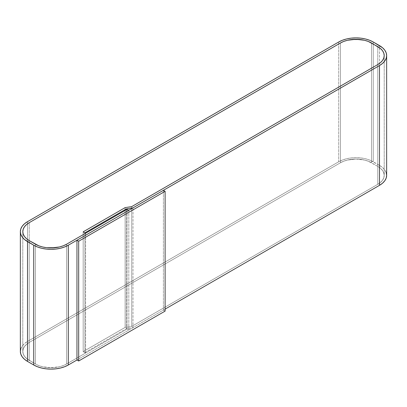 <?xml version="1.0" encoding="UTF-8"?>
<svg xmlns="http://www.w3.org/2000/svg" width="407" height="407" viewBox="0 0 407 407"><rect width="100%" height="100%" fill="white"/><g stroke="black" fill="none" stroke-linecap="round" stroke-linejoin="round"><path stroke-width="0.31" stroke-dasharray="2.04 1.53" d="M377.762 166.371L377.762 46.596L377.762 166.371L377.762 46.596L377.762 166.371L380.499 168.295L382.529 170.492L383.781 172.878L384.203 175.356A22.003 12.703 0 0 0 377.762 166.371L371.535 162.78A22.003 12.703 0 0 0 340.42 162.78L340.42 43.005L340.42 162.78L29.238 342.435L29.238 222.665L29.238 342.435A22.003 12.703 0 0 0 22.797 351.419A22.003 12.703 0 0 0 29.238 360.404L29.238 240.629L29.238 360.404L35.465 363.995L35.465 244.22L35.465 363.995A22.003 12.703 0 0 0 66.58 363.995L66.58 244.22L66.58 363.995L66.58 244.22L66.58 363.995L63.248 365.572L59.442 366.748L51.023 367.714L42.603 366.748L38.797 365.572L35.465 363.995L26.501 358.475L24.471 356.283L23.219 353.897L22.797 351.419L23.219 348.941L24.471 346.555L26.501 344.363L29.238 342.435L340.42 162.78L343.752 161.197L347.558 160.022L355.977 159.056L360.271 159.3L364.397 160.022L368.203 161.197L377.762 166.371A22.003 12.703 0 0 1 384.203 175.356L383.781 177.834L382.529 180.215L380.499 182.412L377.762 184.335A22.003 12.703 0 0 0 384.203 175.356L383.781 172.878L382.529 170.492L380.499 168.295L377.762 166.371M377.762 64.565L377.762 184.335L131.746 326.373L125.132 327.396L83.176 351.617L83.176 231.848L83.176 351.617L83.176 231.848L83.176 351.617L84.905 352.615L126.399 328.663L133.008 327.64L165.12 309.101L133.008 327.64L133.008 207.865L133.008 327.64L126.399 328.663L126.399 209.686L126.399 328.663L84.905 352.615L83.176 351.617L125.132 327.396L125.132 207.621L125.132 327.396L83.176 351.617L125.132 327.396L131.746 326.373L131.746 206.598L131.746 326.373L125.132 327.396L125.132 207.621L125.132 327.396L131.746 326.373L377.762 184.335L131.746 326.373L131.746 206.598L131.746 326.373L377.762 184.335A22.003 12.703 0 0 0 384.203 175.356L383.781 177.834L382.529 180.215L380.499 182.412L377.762 184.335L377.762 64.565M371.535 43.005L371.535 162.78A22.003 12.703 0 0 0 340.42 162.78L340.42 43.005L340.42 162.78L29.238 342.435A22.003 12.703 0 0 0 22.797 351.419A22.003 12.703 0 0 0 29.238 360.404L35.465 363.995A22.003 12.703 0 0 0 66.58 363.995L85.597 353.017L83.176 351.617L85.597 353.017L85.597 233.242L85.597 353.017L66.58 363.995L127.086 329.06L127.086 209.29L127.086 329.06L66.58 363.995L63.248 365.572L59.442 366.748L55.316 367.47L46.729 367.47L42.603 366.748L38.797 365.572L35.465 363.995L35.465 244.22L35.465 363.995L29.238 360.404L29.238 240.629L29.238 360.404L26.501 358.475L24.471 356.283L23.219 353.897L22.797 351.419L23.219 348.941L24.471 346.555L26.501 344.363L29.238 342.435L29.238 222.665L29.238 342.435L340.42 162.78L343.752 161.197L347.558 160.022L355.977 159.056L364.397 160.022L368.203 161.197L371.535 162.78L371.535 43.005M128.816 210.287L128.816 330.062L127.086 329.06L128.816 330.062L128.816 210.287M76.954 360.002L163.39 310.098L163.39 190.323L163.39 310.098L76.954 360.002M386.65 175.356A24.451 14.113 0 0 0 379.487 165.374L379.487 45.599L379.487 165.374L373.265 161.782L373.265 42.007L373.265 161.782A24.451 14.113 0 0 0 338.69 161.782L338.69 42.007L338.69 161.782L27.513 341.437L27.513 221.662L27.513 341.437A24.451 14.113 0 0 0 20.35 351.419M84.905 232.845L84.905 352.615L84.905 232.845M386.182 172.599L384.788 169.953L382.529 167.511L379.487 165.374L369.561 160.027L365.333 158.72L360.75 157.916L355.977 157.646L351.21 157.916L346.622 158.72L342.394 160.027L338.69 161.782L27.513 341.437L24.471 343.579L22.212 346.016L20.818 348.667M165.12 311.096L163.39 310.098L165.12 311.096M384.203 55.581L384.203 175.356L384.203 55.581M22.797 231.644L22.797 351.419L22.797 231.644"/><path stroke-width="0.61" d="M386.65 55.581L386.65 175.356L386.182 178.108L384.788 180.754L382.529 183.196L379.487 185.338L165.12 309.101L379.487 185.338L379.487 65.563L382.529 63.421L384.788 60.984L386.182 58.333L386.65 55.581L386.182 52.829L384.788 50.178L382.529 47.741L373.265 42.007L369.561 40.252L365.333 38.945L360.75 38.146L355.977 37.871L351.21 38.146L346.622 38.945L342.394 40.252L338.69 42.007L27.513 221.662L24.471 223.804L22.212 226.246L20.818 228.892L20.35 231.644L20.818 234.401L22.212 237.047L24.471 239.489L33.735 245.218L37.439 246.973L41.667 248.28L46.25 249.084L51.023 249.354L55.79 249.084L60.378 248.28L64.606 246.973L68.31 245.218L128.816 210.287L127.086 209.29L66.58 244.22L63.248 245.803L59.442 246.978L55.316 247.7L46.729 247.7L42.603 246.978L38.797 245.803L29.238 240.629L26.501 238.706L24.471 236.508L23.219 234.122L22.797 231.644L23.219 229.166L24.471 226.785L26.501 224.588L29.238 222.665L340.42 43.005L343.752 41.428L347.558 40.252L351.684 39.53L360.271 39.53L364.397 40.252L368.203 41.428L377.762 46.596A22.003 12.703 180 0 1 384.203 55.581L383.781 53.103L382.529 50.717L380.499 48.525L377.762 46.596A22.003 12.703 180 0 1 384.203 55.581A22.003 12.703 180 0 1 377.762 64.565L131.746 206.598L377.762 64.565L131.746 206.598L125.132 207.621L131.746 206.598L125.132 207.621L83.176 231.848L84.905 232.845L126.399 208.888L126.399 209.686L126.399 208.888L84.905 232.845L83.176 231.848L125.132 207.621L83.176 231.848L85.597 233.242L66.58 244.22A22.003 12.703 180 0 1 35.465 244.22L29.238 240.629A22.003 12.703 180 0 1 22.797 231.644A22.003 12.703 180 0 1 29.238 222.665L340.42 43.005A22.003 12.703 180 0 1 371.535 43.005L380.499 48.525L382.529 50.717L383.781 53.103L384.203 55.581L383.781 58.059L382.529 60.445L380.499 62.637L377.762 64.565L380.499 62.637L382.529 60.445L383.781 58.059L384.203 55.581A22.003 12.703 180 0 1 377.762 64.565L131.746 206.598L125.132 207.621L83.176 231.848L85.597 233.242L66.58 244.22L127.086 209.29L128.816 210.287L68.31 245.218L68.31 364.993L76.954 360.002L76.954 240.227L163.39 190.323L165.12 191.321L165.12 311.096L165.12 191.321L78.683 241.229L78.683 360.999L165.12 311.096L78.683 360.999L78.683 241.229L76.954 240.227L76.954 360.002L78.683 360.999L76.954 360.002L68.31 364.993L68.31 245.218A24.451 14.113 180 0 1 33.735 245.218L33.735 364.993A24.451 14.113 0 0 0 68.31 364.993L64.606 366.748L60.378 368.055L55.79 368.854L51.023 369.129L46.25 368.854L41.667 368.055L37.439 366.748L33.735 364.993L33.735 245.218L27.513 241.626L27.513 361.401L33.735 364.993L27.513 361.401L27.513 241.626A24.451 14.113 180 0 1 20.35 231.644A24.451 14.113 180 0 1 27.513 221.662L338.69 42.007A24.451 14.113 180 0 1 373.265 42.007L379.487 45.599A24.451 14.113 180 0 1 386.65 55.581A24.451 14.113 180 0 1 379.487 65.563L379.487 185.338A24.451 14.113 0 0 0 386.65 175.356L386.182 172.599M20.818 348.667L20.35 351.419A24.451 14.113 0 0 0 27.513 361.401L24.471 359.259L22.212 356.822L20.818 354.171L20.35 351.419L20.35 231.644M379.487 65.563L133.008 207.865L126.399 208.888L133.008 207.865L379.487 65.563M340.42 43.005A22.003 12.703 180 0 1 371.535 43.005L368.203 41.428L364.397 40.252L355.977 39.286L347.558 40.252L343.752 41.428L340.42 43.005L29.238 222.665L340.42 43.005M66.58 244.22A22.003 12.703 180 0 1 35.465 244.22L29.238 240.629A22.003 12.703 180 0 1 22.797 231.644A22.003 12.703 180 0 1 29.238 222.665L26.501 224.588L24.471 226.785L23.219 229.166L22.797 231.644L23.219 234.122L24.471 236.508L26.501 238.706L29.238 240.629L38.797 245.803L42.603 246.978L46.729 247.7L51.023 247.944L59.442 246.978L63.248 245.803L66.58 244.22M163.39 190.323L165.12 191.321L78.683 241.229L76.954 240.227L163.39 190.323"/></g></svg>
